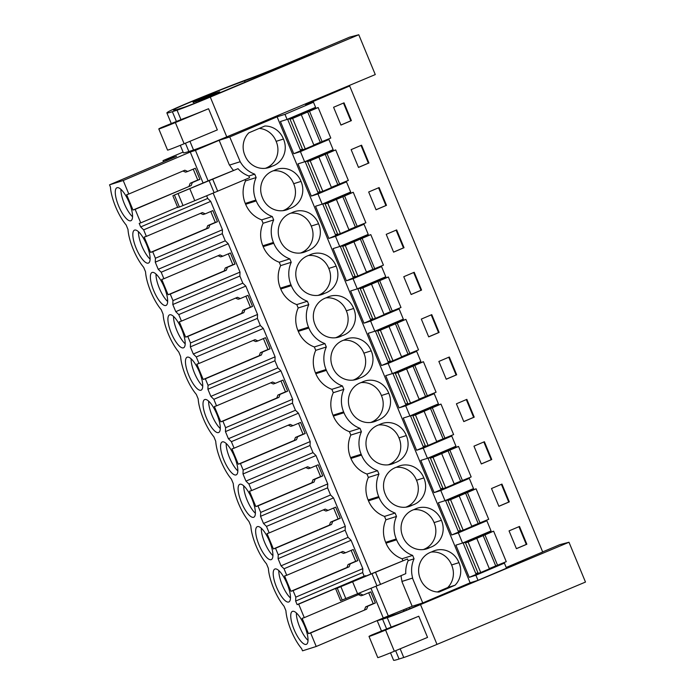 <?xml version="1.0" encoding="UTF-8"?>
<svg xmlns="http://www.w3.org/2000/svg" width="695" height="695" viewBox="0 0 695 695"><rect width="100%" height="100%" fill="white"/><g stroke="black" fill="none" stroke-linecap="round" stroke-linejoin="round"><path stroke-width="1.04" d="M506.195 567.476L542.691 551.969L349.672 85.989A296.391 8.366 -22.5 0 0 343.052 88.091M370.974 588.291L383.275 617.994L412.161 606.292L422.742 602.939L470.124 582.81L477.995 580.316L506.499 568.206L504.396 563.124L498.35 565.035M383.275 617.994L316.225 646.489L302.534 650.824L301.595 648.574A27.965 8.644 -113 0 1 285.914 610.714L284.055 606.214A27.965 8.644 -113 0 1 268.366 568.345L266.506 563.845A27.965 8.644 -113 0 1 250.826 525.985L248.958 521.485A27.965 8.644 -113 0 1 233.277 483.624L231.409 479.124A27.965 8.644 -113 0 1 215.728 441.264L213.86 436.764A27.965 8.644 -113 0 1 198.179 398.904L196.32 394.404A27.965 8.644 -113 0 1 180.63 356.535L178.771 352.035A27.965 8.644 -113 0 1 163.09 314.175L161.223 309.675A27.965 8.644 -113 0 1 145.542 271.815L143.674 267.314A27.965 8.644 -113 0 1 127.993 229.454L126.134 224.954A27.965 8.644 -113 0 1 110.444 187.094L109.515 184.844L123.215 180.509L128.81 194.027L126.655 194.704L133.014 210.038L135.16 209.36L140.755 222.878L139.191 223.373L140.668 226.935L143.657 229.863L146.358 236.387L144.204 237.065L150.554 252.398L152.709 251.72L155.411 258.245L155.263 262.163L156.74 265.733L158.217 269.295L161.197 272.223L163.898 278.747L161.753 279.425L168.103 294.767L170.258 294.081L172.959 300.605L172.812 304.523L175.766 311.664L178.745 314.592L181.447 321.107L179.301 321.794L185.652 337.127L187.798 336.45L190.5 342.974L190.352 346.892L193.306 354.024L196.294 356.952L198.996 363.476L196.85 364.154L203.201 379.487L205.346 378.81L208.048 385.334L207.901 389.252L210.854 396.385L213.843 399.312L216.545 405.837L214.39 406.514L220.749 421.848L222.895 421.17L225.597 427.694L225.449 431.612L228.403 438.745L231.392 441.673L234.093 448.197L231.939 448.874L238.289 464.208L240.444 463.53L243.146 470.055L242.998 473.973L244.475 477.543L245.952 481.105L248.932 484.033L251.633 490.557L249.488 491.235L255.838 506.577L257.984 505.891L260.695 512.415L260.538 516.333L263.501 523.465L266.48 526.393L269.182 532.917L267.036 533.604L273.387 548.937L275.533 548.259L278.235 554.775L278.087 558.693L281.041 565.834L284.029 568.762L286.731 575.286L284.576 575.964L290.936 591.297L293.082 590.62L295.783 597.144L295.636 601.062L297.113 604.624L298.676 604.129L304.28 617.647L302.125 618.324L308.476 633.658L310.63 632.98L316.225 646.489M163.534 161.883L163.021 160.623L176.565 156.349L109.515 184.844M183.098 152.092L163.021 160.623M306.226 644.387A17.888 5.525 -113 0 0 306.382 644.326A17.888 5.525 -113 0 0 304.575 625.943A17.888 5.525 -113 0 0 292.543 611.339A17.888 5.525 -113 0 0 292.387 611.4A17.888 5.525 -113 0 0 294.193 629.783A17.888 5.525 -113 0 0 306.226 644.387M187.259 357.169A17.888 5.525 -113 0 0 187.103 357.23A17.888 5.525 -113 0 0 188.91 375.613A17.888 5.525 -113 0 0 200.942 390.216A17.888 5.525 -113 0 0 201.098 390.156A17.888 5.525 -113 0 0 199.291 371.773A17.888 5.525 -113 0 0 187.259 357.169M165.853 305.487A17.888 5.525 -113 0 0 166.009 305.435A17.888 5.525 -113 0 0 164.202 287.052A17.888 5.525 -113 0 0 152.162 272.449A17.888 5.525 -113 0 0 152.014 272.501A17.888 5.525 -113 0 0 153.821 290.884A17.888 5.525 -113 0 0 165.853 305.487M183.402 347.847A17.888 5.525 -113 0 0 183.549 347.795A17.888 5.525 -113 0 0 181.743 329.413A17.888 5.525 -113 0 0 169.71 314.809A17.888 5.525 -113 0 0 169.554 314.861A17.888 5.525 -113 0 0 171.361 333.244A17.888 5.525 -113 0 0 183.402 347.847M253.588 517.297A17.888 5.525 -113 0 0 253.736 517.245A17.888 5.525 -113 0 0 251.938 498.862A17.888 5.525 -113 0 0 239.897 484.259A17.888 5.525 -113 0 0 239.749 484.311A17.888 5.525 -113 0 0 241.556 502.694A17.888 5.525 -113 0 0 253.588 517.297M134.621 230.088A17.888 5.525 -113 0 0 134.465 230.141A17.888 5.525 -113 0 0 136.272 248.523A17.888 5.525 -113 0 0 148.304 263.127A17.888 5.525 -113 0 0 148.461 263.066A17.888 5.525 -113 0 0 146.654 244.683A17.888 5.525 -113 0 0 134.621 230.088M130.756 220.767A17.888 5.525 -113 0 0 130.912 220.706A17.888 5.525 -113 0 0 129.105 202.323A17.888 5.525 -113 0 0 117.073 187.72A17.888 5.525 -113 0 0 116.916 187.78A17.888 5.525 -113 0 0 118.723 206.163A17.888 5.525 -113 0 0 130.756 220.767M218.491 432.577A17.888 5.525 -113 0 0 218.647 432.516A17.888 5.525 -113 0 0 216.84 414.133A17.888 5.525 -113 0 0 204.808 399.529A17.888 5.525 -113 0 0 204.651 399.59A17.888 5.525 -113 0 0 206.458 417.973A17.888 5.525 -113 0 0 218.491 432.577M236.039 474.937A17.888 5.525 -113 0 0 236.196 474.876A17.888 5.525 -113 0 0 234.389 456.493A17.888 5.525 -113 0 0 222.357 441.89A17.888 5.525 -113 0 0 222.2 441.951A17.888 5.525 -113 0 0 224.007 460.333A17.888 5.525 -113 0 0 236.039 474.937M271.137 559.657A17.888 5.525 -113 0 0 271.285 559.605A17.888 5.525 -113 0 0 269.478 541.223A17.888 5.525 -113 0 0 257.445 526.619A17.888 5.525 -113 0 0 257.289 526.671A17.888 5.525 -113 0 0 259.096 545.054A17.888 5.525 -113 0 0 271.137 559.657M274.994 568.979A17.888 5.525 -113 0 0 274.838 569.04A17.888 5.525 -113 0 0 276.645 587.414A17.888 5.525 -113 0 0 288.677 602.018A17.888 5.525 -113 0 0 288.833 601.966A17.888 5.525 -113 0 0 287.026 583.583A17.888 5.525 -113 0 0 274.994 568.979M304.28 617.647L360.314 593.834L363.198 595.094L370.774 591.871L375.37 602.973L367.794 606.196L366.665 609.168L310.63 632.98M206.624 195.799L207.718 198.44L210.707 201.368L222.461 229.75L222.313 233.668L223.79 237.238L225.267 240.8L228.247 243.728L240.01 272.11L239.862 276.028L242.816 283.16L245.795 286.088L257.55 314.47L257.402 318.388L260.356 325.529L263.344 328.457L275.098 356.839L274.951 360.757L277.904 367.89L280.893 370.817L292.647 399.199L292.499 403.117L295.453 410.25L298.442 413.178L310.196 441.56L310.048 445.478L311.525 449.048L313.002 452.61L315.982 455.538L327.745 483.92L327.588 487.838L330.551 494.97L333.531 497.898L345.285 526.28L345.137 530.198L348.091 537.339L351.079 540.267L362.833 568.64L362.686 572.558L364.163 576.129L365.883 575.999M365.726 575.634L298.676 604.129M208.092 180.874L173.646 195.356L238.003 168.677L208.092 180.874L195.451 150.372L219.142 140.303L229.732 136.958L277.105 116.829L284.976 114.336L313.48 102.226L305.609 104.71L349.672 85.989M203.044 182.881L190.265 152.014L195.451 150.372M388.47 616.352L375.978 586.198M370.921 573.992L407.47 558.971L336.484 588.474L370.921 573.992L213.139 193.08M412.161 606.292L401.875 581.472L412.465 578.127L422.742 602.939M401.076 575.642A27.522 26.167 72.5 0 0 402.075 581.385L401.875 581.472M470.124 582.81L277.105 116.829M273.682 219.915A27.522 26.167 72.5 0 0 273.422 242.442L273.769 243.293L263.188 246.638L262.832 245.787A27.522 26.167 72.5 0 1 263.092 223.26L273.682 219.915L272.275 216.527A27.522 26.167 72.5 0 1 256.22 200.924L255.873 200.082A27.522 26.167 72.5 0 1 256.134 177.555L254.726 174.158A27.522 26.167 72.5 0 1 240.201 161.7L229.732 136.958M273.769 243.293A27.522 26.167 72.5 0 0 289.824 258.887L279.234 262.232L280.641 265.62A27.522 26.167 72.5 0 0 280.38 288.147L280.728 288.998A27.522 26.167 72.5 0 0 296.782 304.592L298.19 307.981A27.522 26.167 72.5 0 0 297.929 330.516L298.277 331.359A27.522 26.167 72.5 0 0 314.331 346.953L315.738 350.341A27.522 26.167 72.5 0 0 315.478 372.876L315.825 373.719A27.522 26.167 72.5 0 0 331.88 389.322L333.279 392.71A27.522 26.167 72.5 0 0 333.018 415.236L333.374 416.079A27.522 26.167 72.5 0 0 349.429 431.682L350.827 435.07A27.522 26.167 72.5 0 0 350.567 457.597L350.923 458.448A27.522 26.167 72.5 0 0 366.969 474.042L368.376 477.43A27.522 26.167 72.5 0 0 368.115 499.957L368.463 500.808A27.522 26.167 72.5 0 0 384.517 516.402L385.925 519.791A27.522 26.167 72.5 0 0 385.664 542.317L386.012 543.169A27.522 26.167 72.5 0 0 402.066 558.763L412.648 555.418A27.522 26.167 72.5 0 1 396.602 539.824L396.246 538.972L385.664 542.317M280.641 265.62L291.231 262.276L289.824 258.887M291.231 262.276A27.522 26.167 72.5 0 0 290.97 284.802L280.38 288.147M298.19 307.981L308.771 304.636L307.372 301.248A27.522 26.167 72.5 0 1 291.318 285.654L290.97 284.802M308.771 304.636A27.522 26.167 72.5 0 0 308.511 327.163L297.929 330.516M315.738 350.341L326.32 346.996L324.921 343.608A27.522 26.167 72.5 0 1 308.867 328.014L308.511 327.163M326.32 346.996A27.522 26.167 72.5 0 0 326.059 369.531L315.478 372.876M333.279 392.71L343.869 389.365L342.461 385.968A27.522 26.167 72.5 0 1 326.415 370.374L326.059 369.531M343.869 389.365A27.522 26.167 72.5 0 0 343.608 411.892L333.018 415.236M350.827 435.07L361.417 431.725L360.01 428.337A27.522 26.167 72.5 0 1 343.956 412.734L343.608 411.892M361.417 431.725A27.522 26.167 72.5 0 0 361.157 454.252L350.567 457.597M368.376 477.43L378.957 474.086L377.559 470.697A27.522 26.167 72.5 0 1 361.504 455.095L361.157 454.252M378.957 474.086A27.522 26.167 72.5 0 0 378.706 496.612L368.115 499.957M385.925 519.791L396.506 516.446L395.108 513.058A27.522 26.167 72.5 0 1 379.053 497.464L378.706 496.612M396.506 516.446A27.522 26.167 72.5 0 0 396.246 538.972M407.47 558.971L408.173 560.665L414.055 558.806L412.648 555.418M414.055 558.806A27.522 26.167 72.5 0 0 412.656 578.04L412.465 578.127M431.804 551.856A20.181 19.191 72.5 0 0 420.397 579.031A20.181 19.191 72.5 0 0 439.023 592.036L455.051 585.225A20.181 19.191 72.5 0 0 458.935 562.655A20.181 19.191 72.5 0 0 435.018 550.492A20.181 19.191 72.5 0 0 431.804 551.856M396.706 467.127A20.181 19.191 72.5 0 0 385.308 494.301A20.181 19.191 72.5 0 0 409.225 506.464A20.181 19.191 72.5 0 0 412.439 505.1A20.181 19.191 72.5 0 0 423.837 477.925A20.181 19.191 72.5 0 0 399.92 465.763A20.181 19.191 72.5 0 0 396.706 467.127M394.89 462.74A20.181 19.191 72.5 0 0 406.297 435.565A20.181 19.191 72.5 0 0 382.372 423.403A20.181 19.191 72.5 0 0 379.166 424.767A20.181 19.191 72.5 0 0 367.759 451.941A20.181 19.191 72.5 0 0 391.676 464.104A20.181 19.191 72.5 0 0 394.89 462.74L388.262 464.833M388.748 393.205A20.181 19.191 72.5 0 0 364.832 381.042A20.181 19.191 72.5 0 0 361.617 382.406A20.181 19.191 72.5 0 0 350.211 409.581A20.181 19.191 72.5 0 0 374.127 421.743A20.181 19.191 72.5 0 0 377.342 420.379A20.181 19.191 72.5 0 0 388.748 393.205L381.416 395.524A20.181 19.191 -107.5 0 1 370.652 422.482M336.102 266.115A20.181 19.191 72.5 0 0 312.185 253.953A20.181 19.191 72.5 0 0 308.971 255.326A20.181 19.191 72.5 0 0 297.573 282.5A20.181 19.191 72.5 0 0 321.49 294.654A20.181 19.191 72.5 0 0 324.704 293.29A20.181 19.191 72.5 0 0 336.102 266.115L328.778 268.435A20.181 19.191 -107.5 0 1 318.015 295.392M326.52 297.686A20.181 19.191 72.5 0 0 315.122 324.86A20.181 19.191 72.5 0 0 339.038 337.023A20.181 19.191 72.5 0 0 342.253 335.659A20.181 19.191 72.5 0 0 353.651 308.484A20.181 19.191 72.5 0 0 329.734 296.322A20.181 19.191 72.5 0 0 326.52 297.686M332.662 367.221A20.181 19.191 72.5 0 0 356.587 379.383A20.181 19.191 72.5 0 0 359.793 378.019A20.181 19.191 72.5 0 0 371.2 350.845A20.181 19.191 72.5 0 0 347.283 338.682A20.181 19.191 72.5 0 0 344.068 340.046A20.181 19.191 72.5 0 0 332.662 367.221M318.562 223.755A20.181 19.191 72.5 0 0 294.637 211.593A20.181 19.191 72.5 0 0 291.431 212.957A20.181 19.191 72.5 0 0 280.024 240.131A20.181 19.191 72.5 0 0 303.941 252.294A20.181 19.191 72.5 0 0 307.155 250.93A20.181 19.191 72.5 0 0 318.562 223.755L311.23 226.075A20.181 19.191 -107.5 0 1 300.466 253.032M441.386 520.286A20.181 19.191 72.5 0 0 417.469 508.132A20.181 19.191 72.5 0 0 414.255 509.496A20.181 19.191 72.5 0 0 402.848 536.67A20.181 19.191 72.5 0 0 426.773 548.833A20.181 19.191 72.5 0 0 429.988 547.46A20.181 19.191 72.5 0 0 441.386 520.286L434.062 522.605A20.181 19.191 -107.5 0 1 423.29 549.563M301.013 181.395A20.181 19.191 72.5 0 0 277.096 169.233A20.181 19.191 72.5 0 0 273.882 170.596A20.181 19.191 72.5 0 0 262.475 197.771A20.181 19.191 72.5 0 0 286.401 209.933A20.181 19.191 72.5 0 0 289.607 208.57A20.181 19.191 72.5 0 0 301.013 181.395L293.681 183.715A20.181 19.191 -107.5 0 1 282.917 210.672M283.464 139.035A20.181 19.191 72.5 0 0 264.847 126.021L248.81 132.841A20.181 19.191 72.5 0 0 244.927 155.411A20.181 19.191 72.5 0 0 268.852 167.573A20.181 19.191 72.5 0 0 272.058 166.209A20.181 19.191 72.5 0 0 283.464 139.035L276.132 141.346A20.181 19.191 -107.5 0 1 265.368 168.312M477.995 580.316L475.884 575.234L469.238 577.337L455.903 545.141L462.549 543.038L458.344 532.874L451.689 534.976L438.354 502.78L445.009 500.678L440.795 490.514L434.14 492.616L420.805 460.42L427.46 458.318L423.246 448.153L416.6 450.256L403.256 418.06L409.911 415.958L405.698 405.784L399.052 407.887L385.716 375.691L392.362 373.597L390.26 368.506L388.149 363.424L381.503 365.527L368.168 333.331L374.814 331.228L370.609 321.064L363.954 323.166L350.619 290.97L357.273 288.868L353.06 278.704L346.405 280.806L333.07 248.61L339.725 246.508L335.511 236.343L328.865 238.446L315.53 206.25L322.176 204.148L320.074 199.065L317.963 193.975L311.317 196.077L297.981 163.89L304.627 161.787L300.422 151.614L293.768 153.717L304.653 149.095M284.976 114.336L287.078 119.418L280.433 121.521L293.768 153.717M475.884 575.234L504.396 563.124M287.078 119.418L315.591 107.308L313.48 102.226M309.197 110.027L309.518 110.809M304.627 161.787L333.14 149.668L328.926 139.504L322.88 141.415M326.737 152.387L327.067 153.169M322.176 204.148L350.68 192.029L346.475 181.864L340.428 183.775M344.286 194.748L344.607 195.53M339.725 246.508L368.228 234.389L364.015 224.224L357.977 226.136M361.834 237.108L362.156 237.89M357.273 288.868L385.777 276.758L381.564 266.585L375.517 268.496M379.383 279.468L379.705 280.25M374.814 331.228L403.326 319.118L399.112 308.945L393.066 310.856M396.932 321.837L397.253 322.61M392.362 373.597L420.866 361.478L416.661 351.314L410.615 353.225M414.472 364.197L414.802 364.979M409.911 415.958L438.415 403.838L434.21 393.674L428.163 395.585M432.021 406.558L432.342 407.339M427.46 458.318L455.963 446.199L451.75 436.034L445.712 437.946M449.569 448.918L449.891 449.7M445.009 500.678L473.512 488.568L469.299 478.395L463.252 480.306M467.118 491.278L467.44 492.06M462.549 543.038L491.061 530.928L486.847 520.755L480.801 522.666M484.658 533.647L484.988 534.42M526.862 544.246L519.495 526.454L509.053 530.884L516.42 548.676L526.862 544.246L526.289 544.428L518.939 526.688M421.578 290.076L411.145 294.506L403.769 276.714L414.211 272.284L421.578 290.076L421.005 290.258L413.655 272.518M439.127 332.436L428.693 336.875L421.318 319.083L431.76 314.644L439.127 332.436L438.554 332.618L431.204 314.878M386.49 205.346L376.047 209.786L368.68 191.994L379.123 187.554L386.49 205.346L385.907 205.529L378.567 187.789M404.038 247.707L393.596 252.146L386.229 234.354L396.663 229.915L404.038 247.707L403.456 247.889L396.107 230.158M491.773 459.517L481.331 463.956L473.964 446.164L484.398 441.725L491.773 459.517L491.191 459.699L483.842 441.968M509.313 501.886L498.88 506.316L491.504 488.524L501.946 484.094L509.313 501.886L508.74 502.068L501.39 484.328M456.676 374.796L446.233 379.235L438.866 361.443L449.309 357.004L456.676 374.796L456.094 374.979L448.753 357.239M474.225 417.156L463.782 421.596L456.415 403.804L466.849 399.364L474.225 417.156L473.643 417.339L466.302 399.599M368.941 162.986L361.574 145.194L351.131 149.633L358.498 167.425L368.941 162.986L368.367 163.169L361.018 145.429M351.392 120.626L344.025 102.834L333.583 107.273L340.958 125.065L351.392 120.626L350.819 120.808L343.469 103.069M366.665 609.168L308.476 633.658M368.706 592.757L373.224 603.651L365.639 606.874L364.51 609.845M358.429 594.625L361.044 595.771L363.198 595.094M296.374 612.955A17.888 5.525 -113 0 0 308.024 640.373M375.37 602.973L373.224 603.651M367.794 606.196L365.639 606.874M375.63 572.506L380.539 584.365L405.758 573.653A27.522 26.167 72.5 0 1 408.173 560.665M380.539 584.365L341.393 600.332M412.656 578.04L402.075 581.385M402.77 560.457L402.066 558.763M458.935 562.655L451.602 564.966A20.181 19.191 -107.5 0 1 447.728 587.544L437.285 591.975M431.161 552.073A20.181 19.191 -107.5 0 1 451.602 564.966M455.051 585.225L447.728 587.544M469.238 577.337L480.123 572.715M489.367 568.779L496.951 565.556M458.344 532.874L486.847 520.755M516.402 548.624L526.289 544.428M342.227 600.124L337.31 588.265L336.484 588.474M372.042 573.931L376.951 585.789M375.604 572.515L380.512 584.373M364.163 576.129L297.113 604.624M190.265 152.014L123.215 180.509M211.263 143.283L235.562 133.214M128.81 194.027L184.844 170.214L187.728 171.474L195.304 168.26L199.899 179.353L192.324 182.577L191.195 185.548L135.16 209.36M177.616 207.214L140.755 222.878M229.628 165.062A27.522 26.167 72.5 0 0 233.303 170.162M240.01 161.779L229.419 165.123L219.142 140.303M214.494 92.505L193.036 101.505L214.494 92.505M199.161 100.367L193.08 102.295A16.515 0.469 157.5 0 1 212.349 94.103L219.637 91.801A16.515 0.469 157.5 0 1 200.36 99.993L199.161 100.367L199.543 101.288M191.195 185.548L133.014 210.038M193.236 169.137L197.754 180.031L190.178 183.254L189.04 186.225M182.959 171.013L185.574 172.16L187.728 171.474M120.904 189.335A17.888 5.525 -113 0 0 132.563 216.753M199.899 179.353L197.754 180.031M192.324 182.577L190.178 183.254M173.646 195.356L174.48 195.147L179.388 207.006L183.02 205.555L214.121 192.671L209.204 180.813M238.003 168.677A27.522 26.167 72.5 0 0 248.853 176.017L254.726 174.158M214.121 192.671L249.548 177.712L248.853 176.017M256.134 177.555L245.543 180.9L245.022 179.64M259.252 128.401A20.181 19.191 -107.5 0 1 276.132 141.346M272.058 166.209L265.438 168.303M300.422 151.614L328.926 139.504M313.897 145.159L321.481 141.936M340.932 125.004L350.819 120.808M206.754 95.476A75.529 2.128 -22.5 0 0 192.628 101.218L193.08 102.295M220.011 92.713L219.637 91.801M200.707 100.81L200.36 99.993M178.563 207.214L179.388 207.006M217.683 191.255L212.766 179.397M217.709 191.247L212.792 179.388M263.188 246.638A27.522 26.167 72.5 0 0 279.234 262.232M263.092 223.26L261.694 219.872A27.522 26.167 72.5 0 1 245.639 204.278L245.292 203.427A27.522 26.167 72.5 0 1 245.543 180.9M395.108 513.058L384.517 516.402M413.621 509.704A20.181 19.191 -107.5 0 1 434.062 522.605M429.988 547.46L423.359 549.554M348.091 537.339L281.041 565.834M345.137 530.198L278.087 558.693M351.079 540.267L284.029 568.762M286.731 575.286L342.765 551.465L345.65 552.734L353.225 549.51L357.821 560.613L350.245 563.836L349.116 566.807L293.082 590.62M362.833 568.64L295.783 597.144M362.686 572.558L295.636 601.062M451.689 534.976L462.575 530.355M471.818 526.419L479.402 523.196M440.795 490.514L469.299 478.395M340.889 552.264L343.495 553.411L345.65 552.734M351.157 550.388L355.675 561.291L348.099 564.514L346.961 567.485L290.936 591.297M357.821 560.613L355.675 561.291M350.245 563.836L348.099 564.514M349.116 566.807L346.961 567.485M498.854 506.264L508.74 502.068M278.825 570.595A17.888 5.525 -113 0 0 290.484 598.013M377.559 470.697L366.969 474.042M423.837 477.925L416.514 480.245A20.181 19.191 -107.5 0 1 405.75 507.202M396.072 467.344A20.181 19.191 -107.5 0 1 416.514 480.245M412.439 505.1L405.81 507.194M330.551 494.97L263.501 523.465M327.588 487.838L260.538 516.333M333.531 497.898L266.48 526.393M269.182 532.917L325.217 509.105L328.101 510.373L335.676 507.15L340.272 518.253L332.697 521.467L331.567 524.438L275.533 548.259M345.285 526.28L278.235 554.775M434.14 492.616L445.026 487.986M454.278 484.059L461.862 480.836M423.246 448.153L451.75 436.034M323.34 509.904L325.955 511.051L328.101 510.373M333.609 508.028L338.126 518.93L330.551 522.154L329.421 525.125L273.387 548.937M340.272 518.253L338.126 518.93M332.697 521.467L330.551 522.154M331.567 524.438L329.421 525.125M481.305 463.904L491.191 459.699M261.285 528.235A17.888 5.525 -113 0 0 272.935 555.644M360.01 428.337L349.429 431.682M406.297 435.565L398.965 437.885A20.181 19.191 -107.5 0 1 388.201 464.842M378.523 424.984A20.181 19.191 -107.5 0 1 398.965 437.885M313.002 452.61L245.952 481.105M310.048 445.478L242.998 473.973M315.982 455.538L248.932 484.033M251.633 490.557L307.668 466.745L310.552 468.013L318.128 464.79L322.732 475.884L315.148 479.107L314.018 482.078L257.984 505.891M327.745 483.92L260.695 512.415M416.6 450.256L427.477 445.625M436.729 441.699L444.314 438.476M405.698 405.784L434.21 393.674M305.791 467.544L308.406 468.691L310.552 468.013M316.069 465.667L320.577 476.57L313.002 479.785L311.873 482.756L255.838 506.577M322.732 475.884L320.577 476.57M315.148 479.107L313.002 479.785M314.018 482.078L311.873 482.756M463.765 421.544L473.643 417.339M243.737 485.875A17.888 5.525 -113 0 0 255.386 513.284M342.461 385.968L331.88 389.322M360.974 382.624A20.181 19.191 -107.5 0 1 381.416 395.524M377.342 420.379L370.722 422.473M295.453 410.25L228.403 438.745M292.499 403.117L225.449 431.612M298.442 413.178L231.392 441.673M234.093 448.197L290.119 424.384L293.003 425.644L300.588 422.43L305.183 433.524L297.608 436.747L296.478 439.718L240.444 463.53M310.196 441.56L243.146 470.055M399.052 407.887L409.928 403.265M419.181 399.33L426.765 396.107M388.149 363.424L416.661 351.314M288.243 425.184L290.858 426.33L293.003 425.644M298.52 423.307L303.029 434.201L295.453 437.424L294.324 440.395L238.289 464.208M305.183 433.524L303.029 434.201M297.608 436.747L295.453 437.424M296.478 439.718L294.324 440.395M446.216 379.183L456.094 374.979M226.188 443.514A17.888 5.525 -113 0 0 237.838 470.923M324.921 343.608L314.331 346.953M371.2 350.845L363.867 353.156A20.181 19.191 -107.5 0 1 353.103 380.122M343.426 340.263A20.181 19.191 -107.5 0 1 363.867 353.156M359.793 378.019L353.173 380.113M277.904 367.89L210.854 396.385M274.951 360.757L207.901 389.252M280.893 370.817L213.843 399.312M216.545 405.837L272.579 382.024L275.463 383.284L283.039 380.069L287.634 391.163L280.059 394.386L278.93 397.358L222.895 421.17M292.647 399.199L225.597 427.694M381.503 365.527L392.388 360.905M401.632 356.969L409.216 353.746M370.609 321.064L399.112 308.945M270.694 382.823L273.309 383.961L275.463 383.284M280.971 380.947L285.489 391.841L277.904 395.064L276.775 398.035L220.749 421.848M287.634 391.163L285.489 391.841M280.059 394.386L277.904 395.064M278.93 397.358L276.775 398.035M428.667 336.814L438.554 332.618M208.639 401.145A17.888 5.525 -113 0 0 220.289 428.563M307.372 301.248L296.782 304.592M353.651 308.484L346.327 310.795A20.181 19.191 -107.5 0 1 335.563 337.753M325.886 297.894A20.181 19.191 -107.5 0 1 346.327 310.795M342.253 335.659L335.624 337.753M260.356 325.529L193.306 354.024M257.402 318.388L190.352 346.892M263.344 328.457L196.294 356.952M198.996 363.476L255.03 339.655L257.914 340.924L265.49 337.701L270.086 348.803L262.51 352.026L261.381 354.997L205.346 378.81M275.098 356.839L208.048 385.334M363.954 323.166L374.84 318.545M384.092 314.609L391.667 311.386M353.06 278.704L381.564 266.585M253.154 340.454L255.76 341.601L257.914 340.924M263.422 338.578L267.94 349.481L260.364 352.704L259.235 355.675L203.201 379.487M270.086 348.803L267.94 349.481M262.51 352.026L260.364 352.704M261.381 354.997L259.235 355.675M411.119 294.454L421.005 290.258M191.099 358.785A17.888 5.525 -113 0 0 202.749 386.203M308.337 255.534A20.181 19.191 -107.5 0 1 328.778 268.435M324.704 293.29L318.075 295.384M242.816 283.16L175.766 311.664M239.862 276.028L172.812 304.523M245.795 286.088L178.745 314.592M181.447 321.107L237.482 297.295L240.366 298.563L247.941 295.34L252.546 306.443L244.961 309.657L243.832 312.628L187.798 336.45M257.55 314.47L190.5 342.974M346.405 280.806L357.291 276.176M366.543 272.249L374.127 269.026M335.511 236.343L364.015 224.224M235.605 298.094L238.22 299.241L240.366 298.563M245.874 296.218L250.391 307.12L242.816 310.344L241.686 313.315L185.652 337.127M252.546 306.443L250.391 307.12M244.961 309.657L242.816 310.344M243.832 312.628L241.686 313.315M393.57 252.094L403.456 247.889M173.55 316.425A17.888 5.525 -113 0 0 185.2 343.843M272.275 216.527L261.694 219.872M290.788 213.174A20.181 19.191 -107.5 0 1 311.23 226.075M307.155 250.93L300.527 253.023M225.267 240.8L158.217 269.295M222.313 233.668L155.263 262.163M228.247 243.728L161.197 272.223M163.898 278.747L219.933 254.935L222.817 256.203L230.401 252.98L234.997 264.083L227.421 267.297L226.283 270.268L170.258 294.081M240.01 272.11L172.959 300.605M328.865 238.446L339.742 233.815M348.994 229.889L356.578 226.666M317.963 193.975L346.475 181.864M218.056 255.734L220.671 256.881L222.817 256.203M228.334 253.857L232.842 264.76L225.267 267.975L224.138 270.946L168.103 294.767M234.997 264.083L232.842 264.76M227.421 267.297L225.267 267.975M226.283 270.268L224.138 270.946M376.03 209.734L385.907 205.529M156.001 274.065A17.888 5.525 -113 0 0 167.651 301.474M273.239 170.814A20.181 19.191 -107.5 0 1 293.681 183.715M289.607 208.57L282.987 210.663M207.718 198.44L140.668 226.935M210.707 201.368L143.657 229.863M146.358 236.387L202.384 212.574L205.277 213.843L212.852 210.62L217.448 221.714L209.873 224.937L208.743 227.908L152.709 251.72M222.461 229.75L155.411 258.245M311.317 196.077L322.193 191.455M331.445 187.528L339.03 184.305M200.508 213.374L203.122 214.52L205.277 213.843M210.785 211.497L215.302 222.4L207.718 225.614L206.589 228.585L150.554 252.398M217.448 221.714L215.302 222.4M209.873 224.937L207.718 225.614M208.743 227.908L206.589 228.585M358.481 167.373L368.367 163.169M138.453 231.704A17.888 5.525 -113 0 0 150.103 259.113M497.594 565.348L484.962 534.855L493.624 531.171L506.264 561.664L489.28 568.571M465.511 542.838L478.143 573.332L480.723 572.524L489.393 568.84L476.761 538.338L468.091 542.022L465.511 542.838L470.333 540.788L463.157 543.056L479.055 536.297L493.624 531.171M463.157 543.056L475.788 573.557L477.952 572.871M484.962 534.855L476.761 538.338M495.743 565.947L483.112 535.445M480.723 572.524L468.091 542.022M480.045 522.988L467.414 492.486L476.084 488.802L488.715 519.304L471.731 526.202M447.962 500.47L460.603 530.971L463.174 530.155L471.844 526.471L459.213 495.978L450.542 499.662L447.962 500.47L452.784 498.428L445.608 500.695L461.506 493.936L476.084 488.802M445.608 500.695L458.248 531.197L460.411 530.511M467.414 492.486L459.213 495.978M478.195 523.587L465.563 493.085M463.174 530.155L450.542 499.662M462.496 480.627L449.865 450.125L458.535 446.442L471.167 476.944L454.182 483.842M430.422 458.109L443.054 488.611L445.634 487.794L454.295 484.111L441.664 453.609L432.994 457.293L430.422 458.109L435.235 456.068L428.068 458.335L443.966 451.576L458.535 446.442M428.068 458.335L440.7 488.828L442.863 488.151M449.865 450.125L441.664 453.609M460.655 481.227L448.014 450.725M445.634 487.794L432.994 457.293M444.956 438.267L432.316 407.765L440.986 404.082L453.618 434.584L436.642 441.481M412.873 415.749L425.505 446.251L428.085 445.434L436.755 441.751L424.115 411.249L415.454 414.932L412.873 415.749L417.686 413.699L410.519 415.966L426.417 409.216L440.986 404.082M410.519 415.966L423.151 446.468L425.314 445.79M432.316 407.765L424.115 411.249M443.106 438.858L430.474 408.365M428.085 445.434L415.454 414.932M427.408 395.907L414.776 365.405L423.437 361.721L436.069 392.223L419.094 399.121M395.325 373.389L407.956 403.891L410.536 403.074L419.207 399.39L406.575 368.889L397.905 372.572L395.325 373.389L400.146 371.339L392.97 373.606L408.868 366.847L423.437 361.721M392.97 373.606L405.602 404.108L407.765 403.421M414.776 365.405L406.575 368.889M425.557 396.498L412.926 365.996M410.536 403.074L397.905 372.572M409.859 353.546L397.227 323.045L405.889 319.361L418.529 349.863L401.545 356.761M377.776 331.029L390.416 361.53L392.988 360.714L401.658 357.03L389.026 326.528L380.356 330.212L377.776 331.029L382.597 328.978L375.422 331.246L391.32 324.487L405.889 319.361M375.422 331.246L388.053 361.748L390.216 361.061M397.227 323.045L389.026 326.528M408.008 354.137L395.377 323.635M392.988 360.714L380.356 330.212M392.31 311.178L379.679 280.676L388.349 276.992L400.98 307.494L383.996 314.392M360.236 288.668L372.868 319.161L375.448 318.353L384.109 314.67L371.478 284.168L362.807 287.852L360.236 288.668L365.049 286.618L357.873 288.885L373.78 282.127L388.349 276.992M357.873 288.885L370.513 319.387L372.676 318.701M379.679 280.676L371.478 284.168M390.468 311.777L377.828 281.275M375.448 318.353L362.807 287.852M374.761 268.817L362.13 238.316L370.8 234.632L383.432 265.134L366.456 272.032M342.687 246.299L355.319 276.801L357.899 275.985L366.56 272.301L353.929 241.808L345.267 245.491L342.687 246.299L347.5 244.258L340.333 246.525L356.231 239.766L370.8 234.632M340.333 246.525L352.964 277.018L355.128 276.341M362.13 238.316L353.929 241.808M372.92 269.417L360.288 238.915M357.899 275.985L345.267 245.491M357.221 226.457L344.581 195.955L353.251 192.272L365.883 222.774L348.907 229.671M325.138 203.939L337.77 234.441L340.35 233.624L349.02 229.941L336.38 199.439L327.719 203.122L325.138 203.939L329.96 201.889L322.784 204.156L338.682 197.406L353.251 192.272M322.784 204.156L335.416 234.658L337.579 233.98M344.581 195.955L336.38 199.439M355.371 227.048L342.739 196.555M340.35 233.624L327.719 203.122M339.673 184.097L327.041 153.595L335.702 149.912L348.343 180.413L331.359 187.311M307.59 161.579L320.221 192.081L322.801 191.264L331.472 187.581L318.84 157.079L310.17 160.762L307.59 161.579L312.411 159.529L305.235 161.796L321.133 155.037L335.702 149.912M305.235 161.796L317.867 192.298L320.03 191.612M327.041 153.595L318.84 157.079M337.822 184.688L325.19 154.186M322.801 191.264L310.17 160.762M322.124 141.737L309.492 111.235L318.162 107.551L330.794 138.053L313.81 144.951M290.041 119.219L302.681 149.72L305.253 148.904L313.923 145.22L301.291 114.718L292.621 118.402L290.041 119.219L294.862 117.168L287.687 119.436L303.585 112.677L318.162 107.551M287.687 119.436L300.327 149.938L302.481 149.251M309.492 111.235L301.291 114.718M320.273 142.327L307.642 111.826M305.253 148.904L292.621 118.402M377.333 620.522A105.501 2.98 -22.5 0 0 382.58 619.184L387.263 617.69A32.109 0.904 -22.5 0 0 420.501 604.581L568.988 542.248L559.857 544.628L542.656 551.891M506.499 568.197L523.248 560.848L506.229 567.554M384.153 617.716A107.334 3.032 -22.5 0 0 387.845 616.83L394.83 614.597A18.096 0.513 -22.5 0 0 413.56 607.204L476.44 580.812M390.503 652.822L393.587 660.25A105.501 2.98 -22.5 0 0 399.078 659.008L395.637 650.702M400.155 648.817L403.752 657.513L399.078 659.008M403.752 657.513A32.109 0.904 -22.5 0 0 436.99 644.395L420.501 604.581M394.343 651.241A16.515 0.469 -22.5 0 1 377.767 657.6L369.002 636.42A16.515 0.469 -22.5 0 1 371.938 634.9L393.448 626.212A32.109 0.904 -22.5 0 0 418.772 616.222L427.547 637.402L394.343 651.241L385.577 630.061L418.772 616.222M568.988 542.248L585.485 582.062L436.99 644.395M369.002 636.42A16.515 0.469 -22.5 0 0 385.577 630.061M173.09 109.402A24.768 0.695 -22.5 0 0 168.581 111.591A105.501 2.98 -22.5 0 0 166.878 112.938A105.501 2.98 -22.5 0 0 172.369 111.695L177.051 110.192A32.109 0.904 -22.5 0 0 210.29 97.083L358.776 34.75L349.646 37.13L286.027 63.992A36.696 1.034 -22.5 0 1 249.097 78.787A82.566 2.328 -22.5 0 0 200.855 97.639L195.347 99.88A27.027 0.765 -22.5 0 0 173.09 109.402M192.628 101.218A17.471 0.495 -22.5 0 0 174.862 109.011A107.334 3.032 -22.5 0 0 173.541 110.131A107.334 3.032 -22.5 0 0 177.633 109.332L184.618 107.1A18.096 0.513 -22.5 0 0 203.348 99.706L303.75 57.563L313.037 53.35L298.998 58.806L288.104 63.401L288.356 64.027M245.074 82.192L244.518 80.846A75.529 2.128 -22.5 0 0 208.578 94.737M244.518 80.846A42.803 1.208 -22.5 0 0 288.104 63.401M180.292 145.325L183.376 152.752A105.501 2.98 -22.5 0 0 188.866 151.51L185.426 143.205M189.944 141.32L193.54 150.016L188.866 151.51M193.54 150.016A32.109 0.904 -22.5 0 0 226.779 136.906L210.29 97.083M184.132 143.743A16.515 0.469 -22.5 0 1 167.556 150.103L158.79 128.923A16.515 0.469 -22.5 0 1 161.726 127.402L183.237 118.723A32.109 0.904 -22.5 0 0 208.561 108.724L217.335 129.904L184.132 143.743L175.366 122.563L208.561 108.724M358.776 34.75L375.274 74.574L226.779 136.906M158.79 128.923A16.515 0.469 -22.5 0 0 175.366 122.563M403.873 609.81L404.36 610.983L403.856 609.819M405.958 608.924L406.462 610.132M409.233 607.526L409.755 608.785M340.941 586.806L345.858 598.673M352.704 581.993L357.621 593.851M195.834 101.635L196.251 102.643M193.662 102.321L194.148 103.486M183.02 205.555L178.111 193.688M194.782 200.733L189.874 188.875M396.602 539.824L386.012 543.169M379.053 497.464L368.463 500.808M361.504 455.095L350.923 458.448M343.956 412.734L333.374 416.079M326.415 370.374L315.825 373.719M308.867 328.014L298.277 331.359M291.318 285.654L280.728 288.998M273.422 242.442L262.832 245.787M256.22 200.924L245.639 204.278M255.873 200.082L245.292 203.427M386.681 629.079L382.58 619.184M387.263 617.69L391.189 627.168M403.856 611.183L403.378 610.019M455.286 589.69L455.086 589.195M509.478 566.946L509.209 566.295M176.469 121.59L172.369 111.695M177.051 110.192L180.978 119.679M175.27 109.992L174.862 109.011M299.267 59.449L298.998 58.806M403.621 609.915L404.108 611.079M335.694 588.856L340.611 600.715M215.068 92.383L215.337 93.034M193.036 101.505L193.314 102.182M193.644 102.313L194.131 103.494M177.772 207.597L172.864 195.738M381.572 631.251L377.159 620.6M171.361 123.753L166.878 112.938"/></g></svg>
